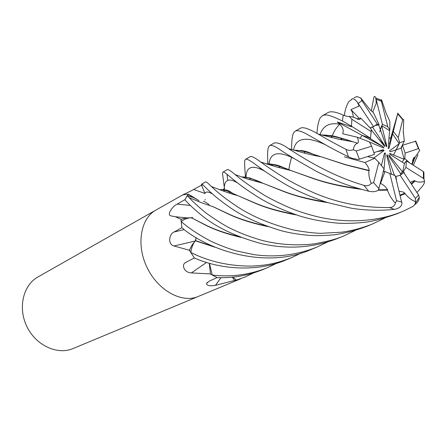 <?xml version="1.0" encoding="UTF-8"?>
<svg xmlns="http://www.w3.org/2000/svg" width="447" height="447" viewBox="0 0 447 447"><rect width="100%" height="100%" fill="white"/><g stroke="black" fill="none" stroke-linecap="round" stroke-linejoin="round"><path stroke-width="0.67" d="M399.4 175.587L400.976 174.308L389.069 156.249L388.795 154.802L402.624 171.983L404.423 163.513L390.449 154.746L389.65 153.377L404.172 159.355L402.127 162.071M415.805 141.157L402.401 145.286L405.144 153.097L404.803 158.484L404.172 159.355L401.222 148.147L390.432 151.717L389.41 150.941L399.21 143.699L392.622 133.809L389.019 148.315L388.158 148.421L389.577 130.664L381.704 125.674L386.75 145.817L386.381 146.772L378.715 125.009L379.05 124.618L377.413 124.26L375.966 124.836L373.614 126.719L370.11 127.948L372.452 126.931L384.476 145.18L384.744 146.622L371.094 129.636M378.715 125.009L375.016 125.423M381.313 165.764L384.498 153.137L385.37 153.019L383.856 171.536L383.353 171.525L384.973 171.553L395.265 175.671L401.993 203.636C401.361 206.682 398.802 208.593 394.327 209.364C376.201 211.336 358.405 209.604 349.845 207.889L327.5 202.558C310.397 196.831 296.16 190.634 284.795 183.963L284.806 183.968C270.301 175.319 263.11 170.151 256.444 165.217C250.404 160.602 246.8 158.612 245.621 159.249L250.191 156.657C251.555 155.908 255.075 157.713 260.752 162.071C270.636 169.145 280.073 175.302 289.064 180.538C296.579 184.728 304.966 188.869 314.219 192.953C337.569 202.983 362.629 207.844 389.382 207.537L394.327 209.364M373.753 152.712L383.073 149.7L384.113 150.483L373.72 158.07L367.713 156.601L374.726 158.288L378.827 162.367L373.591 182.633L371.222 183.343C369.429 185.673 367.004 186.338 363.942 185.337C329.579 175.353 301.848 157.076 288.483 148.616C282.795 144.437 278.123 142.532 274.469 142.9L269.586 145.666C271.083 144.834 274.134 145.867 278.732 148.773C284.454 152.93 297.255 160.596 317.135 171.771L335.507 180.392C344.112 184.164 355.186 187.774 368.714 191.227C373.329 192.176 376.597 191.707 378.514 189.83L384.023 168.821L378.827 162.367M316.973 133.396C317.37 126.562 318.443 121.383 320.192 117.857L322.36 115.756C325.589 114.443 327.36 113.823 342.419 120.958L351.515 126.216L370.49 138.196L362.305 135.441L359.757 138.196L362.305 135.441L368.501 137.469L383.068 146.655L383.872 148.035L369.49 142.062M203.435 201.418L203.435 201.424C204.206 201.329 206.117 202.402 209.157 204.648M198.943 200.737C195.171 197.954 191.305 196.211 187.332 195.507L194.227 197.825M238.715 236.513C225.489 233.273 214.448 229.434 205.598 225.003L191.394 217.756C187.544 217.885 184.164 219.159 181.247 221.572C183.823 219.421 186.79 218.175 190.143 217.829L186.433 217.873L180.957 219.281L175.42 216.745L170.827 215.862C166.39 214.767 172.855 205.894 177.163 204.139L184.941 199.664L188.075 194.417L188.221 194.093L182.644 194.948L191.187 190.835L201.519 185.147L201.569 184.214C202.351 183.276 210.09 193.707 227.786 205.927C241.386 215.895 259.428 224.226 281.906 230.915C291.237 233.256 300.842 234.77 310.721 235.452C316.783 235.843 324.706 235.625 334.49 234.792C345.57 233.122 356.326 230.311 366.758 226.366L366.775 226.361M196.222 237.664L195.305 240.777C192.936 243.906 191.445 247.794 190.83 252.443C191.361 248.314 192.601 244.772 194.54 241.816L192.081 244.973L189.36 250.264L174.006 245.984C167.357 244.403 169.301 233.496 174.123 231.987L181.89 227.674L180.957 219.281M209.447 263.294L212.252 275.05L217.119 277.598C232.842 278.246 248.141 275.553 263.015 269.524L263.02 269.524M233.25 277.084L236.273 280.191L245.012 277.017L236.273 280.191M156.037 210.023L37.967 276.939C23.138 285.08 17.657 307.933 26.954 326.707C36.067 345.57 57.473 355.276 73.001 348.571L198.312 296.445M155.942 210.073C140.509 218.471 135.944 245.04 147.231 267.876C158.327 290.807 182.102 303.513 198.211 296.484C182.102 303.513 158.327 290.807 147.231 267.876C135.944 245.04 140.509 218.471 155.942 210.073L182.817 194.847M231.233 282.744L240.413 278.928L215.46 285.342C209.565 286.292 206.598 285.65 206.559 283.409L209.185 281.157L217.086 277.587L210.146 273.91L191.377 272.91C184.175 272.709 181.169 264.769 185.527 262.523L194.339 257.941L189.36 250.264M192.73 217.505L190.143 217.829L191.713 217.912M181.286 219.315L181.152 219.874M202.826 184.829L201.541 185.131L202.854 184.846M222.891 189.5L224.372 188.735M197.691 199.854L188.478 194.182L188.075 194.417M196.194 237.653L195.579 240.67L194.54 241.816L195.579 240.67M195.06 241.073L174.006 245.984M189.707 250.186L189.908 250.845M206.559 262.445L191.377 272.91M209.263 263.244L210.436 273.715L210.146 273.91M210.436 273.715L210.883 274.195M220.913 277.699L215.46 285.342M232.211 277.19L234.53 280.303L234.334 280.571M234.53 280.303L235.033 280.414M205.195 199.491L204.916 200.027M204.966 193.545L201.513 185.142M191.394 217.756L205.056 224.902C214.772 229.847 226.69 233.993 240.804 237.329M224.472 188.645L224.36 189.88M224.344 190.12L224.232 191.383M229.713 193.272L229.199 191.869M229.149 191.729L229.004 191.366M195.624 240.67L213.269 246.493M195.305 240.777L215.013 247.241M391.471 174.397L386.795 155.64L387.158 154.668L394.489 175.503M404.747 174L403.501 171.318L400.467 173.542M387.158 154.668L386.817 155.729M385.37 153.019L384.258 154.092M384.113 150.483L377.257 151.578M350.264 125.467C352.739 126.914 352.487 127.132 349.509 126.115L337.284 121.93L383.068 146.655M378.43 138.766L384.476 145.18M380.285 129.462L381.704 125.674M384.537 141.526L386.75 145.817M388.599 142.934L389.896 143.314L393.321 131.412L398.255 137.682L402.825 119.265L403.714 119.651L403.233 132.552M402.658 119.628L397.696 113.812L397.88 113.035L390.89 137.642L389.019 148.315M399.21 143.699L396.243 149.795M396.422 180.27L396.003 176.442L400.16 175.297L403.747 172.486L400.976 174.308M389.577 130.664L389.879 129.96L387.756 126.697L382.386 124.272L379.587 131.943M393.578 154.992L399.624 142.816L398.255 137.682M402.401 145.286L401.222 148.153M403.501 171.318L405.926 167.407L406.384 160.859L404.423 163.513M327.344 242.112L316.917 247.102C296.937 255.075 276.162 257.617 254.583 254.729L236.519 250.963C228.668 248.677 220.226 245.487 211.196 241.386C198.77 234.831 188.779 228.233 181.225 221.589L181.895 227.719C207.609 249.968 265.892 270.005 311.805 249.23L316.917 247.102M355.03 230.535L343.827 235.91C337.412 238.86 327.4 241.531 313.788 243.928C296.21 245.861 278.922 244.677 261.936 240.38C249.571 236.843 238.229 232.418 227.914 227.093C221.74 223.718 214.292 218.924 205.581 212.722C198.244 206.57 192.746 201.53 189.075 197.608L187.304 195.501L184.929 199.697C187.874 203.413 193.45 208.626 201.647 215.342C216.398 227.406 236.351 236.849 261.512 243.671C288.013 249.689 313.66 247.845 338.452 238.145L343.827 235.91M301.362 252.985L291.556 257.651C278.833 262.484 270.256 265.183 251.605 266.116C229.238 266.166 208.978 261.618 190.824 252.471L194.361 257.975C220.812 269.748 258.12 272.201 286.672 259.685L291.556 257.651M410.463 182.678L411.961 181.421L414.827 180.616L415.079 181.041C418.275 182.404 421.409 182.465 424.477 181.236C424.661 182.734 423.784 184.633 421.845 186.93L416.945 192.528M384.504 218.209L372.608 223.936C362.528 227.948 352.286 230.697 341.882 232.177L320.75 233.34C314.286 233.155 305.547 232.116 294.534 230.233C271.603 224.634 252.376 216.689 236.854 206.385C226.411 199.44 217.94 192.83 211.453 186.555C208.045 183.22 206.14 181.655 205.732 181.856L201.569 184.214M276.905 263.21L267.602 267.619C249.7 274.821 231.25 277.302 212.252 275.05M344.397 115.572C344.861 110.521 346.308 105.905 348.727 101.715L352.588 98.737C353.745 98.586 355.326 99.726 357.321 102.145C360.858 108.593 357.315 105.945 356.6 107.14L350.951 109.61L352.381 112.303L353.521 117.237M379.05 124.618L373.262 112.264C372.2 111.867 370.786 110.588 369.026 108.425L360.757 97.966L356.946 96.558L356.063 96.859M399.171 191.255L402.993 191.959L404.982 193.188L405.099 193.747C408.145 197.501 411.626 200.161 415.542 201.72L415.179 203.983L413.235 206.296L403.378 211.135C376.804 222.405 343.978 223.371 315.979 216.37C299.708 212.224 287.415 207.794 265.389 195.887C251.627 187.265 241.559 180.169 235.183 174.598C230.881 170.983 228.277 169.318 227.355 169.597L227.311 169.625M224.422 188.293L222.472 173.14L222.964 172.095C224.819 170.955 233.15 181.337 255.025 195.16C266.485 202.821 281.42 209.777 299.831 216.024C310.922 219.466 323.662 221.857 338.055 223.187C347.302 223.595 356.566 223.26 365.858 222.181C374.212 221.03 384.621 218.225 397.081 213.755L403.378 211.135M253.829 272.849L245.012 277.017M356.985 118.768L360.668 118.053L359.908 119.405L357.896 119.433L357.488 119.042C354.248 117.243 351.61 116.455 349.582 116.689C346.66 116.259 344.542 115.734 343.223 115.114C335.909 111.834 330.836 110.985 328.003 112.56L322.36 115.756M245.526 177.029C244.705 168.413 244.453 162.909 244.777 160.518L245.621 159.249M291.662 149.555C291.528 141.459 292.154 135.916 293.539 132.932L295.093 131.211C297.255 129.898 301.708 131.178 308.452 135.044L323.449 143.627C329.338 147.097 337.669 151.499 348.442 156.824L352.063 158.316L358.338 159.501L374.463 154.399L371.647 146.219L356.181 150.969L353.387 149.695C350.739 150.712 348.258 150.583 345.944 149.32C334.417 143.347 325.159 138.263 318.163 134.055C308.855 128.635 302.926 126.691 300.378 128.216L295.093 131.211M267.882 163.77C267.373 155.601 267.569 150.052 268.457 147.124L269.586 145.666M181.225 221.589C183.812 219.427 186.779 218.175 190.143 217.829M400.814 148.287L404.311 141.107L403.406 132.122M349.414 116.293L349.364 116.661M346.621 139.922L346.581 140.218M371.306 110.923L373.77 97.764C374.24 95.904 374.877 95.949 375.681 97.893L375.715 97.982C377.022 105.352 375.351 104.212 374.865 106.699L372.703 111.979M337.284 121.93L339.781 124.26C342.938 127.317 343.916 130.474 342.704 133.737L357.254 137.229C358.433 139.777 358.617 141.788 357.807 143.275L357.365 143.152C354.985 144.426 353.661 146.605 353.387 149.695M357.365 143.152L353.007 141.766C339.049 137.106 328.545 134.843 321.499 134.972M305.033 151.237L304.932 151.516M304.86 151.712L304.39 153.081M315.375 155.668L315.442 154.953M344.827 139.419C335.418 136.603 328.081 135.24 322.823 135.335M305.212 151.282L305.111 151.567M305.038 151.757L304.547 153.12M380.391 183.421L380.542 183.421C383.442 184.728 385.789 186.812 387.583 189.668L387.476 190.154C389.158 194.953 391.773 199.284 395.332 203.145C394.572 206.033 392.589 207.492 389.382 207.537M387.476 190.154L378.067 190.266M361.316 189.31C343.173 187.019 327.081 183.41 313.04 178.487L290.969 170.542C279.302 165.636 271.061 163.429 266.25 163.909M260.193 167.999L259.634 168.955M255.997 180.504L255.796 181.482M250.018 177.727L250.041 178.224M250.046 178.431L250.108 179.85M387.583 189.668L378.52 189.819M359.137 188.695C341.664 186.338 326.455 182.929 313.492 178.476L292.338 171.061M290.896 170.525L284.84 168.228C276.905 165.317 271.044 163.982 267.261 164.228M260.5 168.223L259.958 169.083M256.07 180.527L255.857 181.499M414.827 180.616L411.212 183.823M294.679 214.309C279.548 211.442 266.647 207.821 255.986 203.435L238.016 195.719M237.58 195.529L232.932 193.495C226.663 190.5 222.209 189.221 219.583 189.657M415.079 181.041L411.491 184.242M296.59 214.968C280.805 212.118 267.099 208.263 255.472 203.391L237.608 195.535C231.278 194.048 222.17 190.645 221.394 190.321L211.453 186.555M414.788 204.665C417.811 202.452 419.308 199.993 419.286 197.278L418.56 194.981L403.747 172.486M212.806 206.564L229.479 214.381C239.447 218.918 251.745 222.779 266.367 225.97M413.145 158.875L414.006 157.478L414.274 157.651L412.57 160.412M411.799 164.278L414.006 157.478M268.301 226.668C252.873 223.455 239.754 219.326 228.925 214.292L213.292 206.816L201.714 202.815L189.075 197.608M414.274 157.651L415.246 156.975L419.828 150.27L418.431 148.616L415.408 141.045M187.304 195.501L192.551 197.049L197.703 199.865M417.973 154.74L413.313 165.234M405.926 167.407L423.421 178.37L423.376 171.587L423.907 172.291M404.982 193.188L400.126 195.06M325.366 201.899C309.073 199.267 295.26 195.775 283.929 191.411L263.764 183.572M263.249 183.359L258.12 181.309C250.873 178.292 245.688 176.973 242.576 177.347M233.803 193.875L233.692 194.473M405.099 193.747L400.261 195.602M327.623 202.597C310.888 200.06 296.16 196.328 283.443 191.4L263.283 183.371C252.862 178.616 245.682 176.509 241.743 177.046M233.77 193.858L233.658 194.462M226.987 174.336L227.797 180.281M344.408 156.836L364.881 162.524C367.261 165.055 368.73 167.72 369.295 170.503L346.012 164.787L323.254 157.484M320.801 156.685L313.66 154.377C305.318 151.488 298.825 150.119 294.171 150.276M279.71 166.485L279.364 167.698M369.295 170.503L368.965 170.732L345.598 164.831L320.946 156.713C313.677 155.522 305.1 153.321 302.362 152.528L288.483 148.616M279.705 166.021L279.632 166.301M279.587 166.446L279.258 167.67M368.965 170.732C368.529 174.598 369.278 178.8 371.222 183.343M272.525 164.636L272.525 165.815M320.063 134.581C323.019 125.724 329.59 122.282 339.781 124.26C336.652 127.155 334.105 131.06 332.143 135.989M332.043 136.223L331.473 137.615M331.819 136.179L331.272 137.564M341.637 139.81L341.782 138.592M390.89 137.642L388.957 138.408M389.879 129.96L389.823 121.238L386.309 113.622L381.503 99.664L381.364 101.24L376.117 99.256L382.386 124.272M190.824 252.471C191.355 248.331 192.596 244.783 194.54 241.816M375.715 97.982L376.117 99.256M423.421 178.37L423.991 179.04L424.477 181.236M404.803 158.484L409.782 163.004M405.144 153.097L418.431 148.616M389.812 173.497L396.55 200.697L395.332 203.145M395.5 176.593L396.003 176.442M400.16 175.297L415.436 198.502L415.542 201.72M364.881 162.524L374.726 158.288M357.321 102.145L373.614 126.719M377.413 124.26L361.874 100.558L360.757 97.966M350.951 109.61L359.137 118.293M360.668 118.053L371.166 129.054L371.166 131.608L351.856 119.232L349.582 116.689M397.696 113.812L393.321 131.412M387.756 126.697L381.364 101.24M423.376 171.587L406.384 160.859M357.254 137.229L369.429 141.917L371.647 146.219M371.166 131.608L370.49 138.196M380.542 183.421L384.973 171.553M404.311 141.107L399.624 142.816M190.293 205.419L177.163 204.139M184.248 229.59L174.123 231.987M204.922 193.439L193.707 189.517M204.938 193.473L204.933 193.473C205.804 191.355 208.414 191.579 212.761 194.138M351.493 99.251L352.588 98.737M343.223 115.114L342.419 120.958M345.944 149.32L348.442 156.824M363.942 185.337L368.714 191.227M294.433 158.713C278.671 150.678 270.223 152.377 269.1 163.809M237.452 182.851C228.361 177.481 223.958 179.811 224.243 189.846M264.836 171.257C252.577 164.468 246.314 166.418 246.029 177.113M325.237 144.666C306.351 135.994 295.813 137.732 293.618 149.874M341.625 138.553L341.329 139.749M396.55 200.697L401.887 202.083M356.181 150.969L359.438 159.305M373.591 182.633L379.073 188.723M361.874 100.558L358.282 103.436M351.856 119.232L351.515 126.216M415.436 198.502L418.56 194.981M346.961 140.017L345.861 140.593L346.961 140.017M317.286 155.545L316.593 155.908L317.286 155.545M231.954 282.448L198.211 296.484M186.433 217.873L175.42 216.745M186.002 262.193L185.527 262.523M207.296 282.353L206.559 283.409M366.758 226.372L372.608 223.936M263.009 269.524L267.602 267.619M222.964 172.095L227.355 169.603M205.598 225.003L205.061 224.902M353.007 141.766L339.049 139.296L318.163 134.055M313.923 155.366L314.118 154.522M324.852 135.899L327.31 135.491M329.528 135.475C332.73 135.687 337.222 136.799 343.017 138.799M290.969 170.542L276.592 166.954L260.752 162.071M313.492 178.476L313.04 178.487M270.323 165.161L271.882 164.518M272.793 164.412C276.134 164.686 279.867 165.826 283.99 167.826M255.986 203.435L255.472 203.391M411.961 181.421L410.759 182.382M223.617 191.148C224.606 188.986 227.568 189.679 232.496 193.238M229.479 214.381L228.925 214.292M415.246 156.975L412.123 164.479M257.427 180.957L258.12 181.309M283.929 191.411L283.443 191.4M263.283 183.371L247.314 178.973L235.183 174.598M288.762 170.05C289.477 165.563 290.444 161.205 291.673 156.975M296.601 150.957L298.585 150.505M300.295 150.466C304.033 150.751 308.072 151.885 312.419 153.874M346.012 164.781L345.598 164.826M340.826 139.654L341.15 138.425M357.885 119.427L359.908 119.405M423.885 172.022L423.991 179.04M415.727 140.984L418.789 148.644M356.946 96.558L354.091 97.776M397.813 113.337L402.825 119.265M375.681 97.893L381.23 100.257M419.286 197.278L415.464 203.223"/></g></svg>
